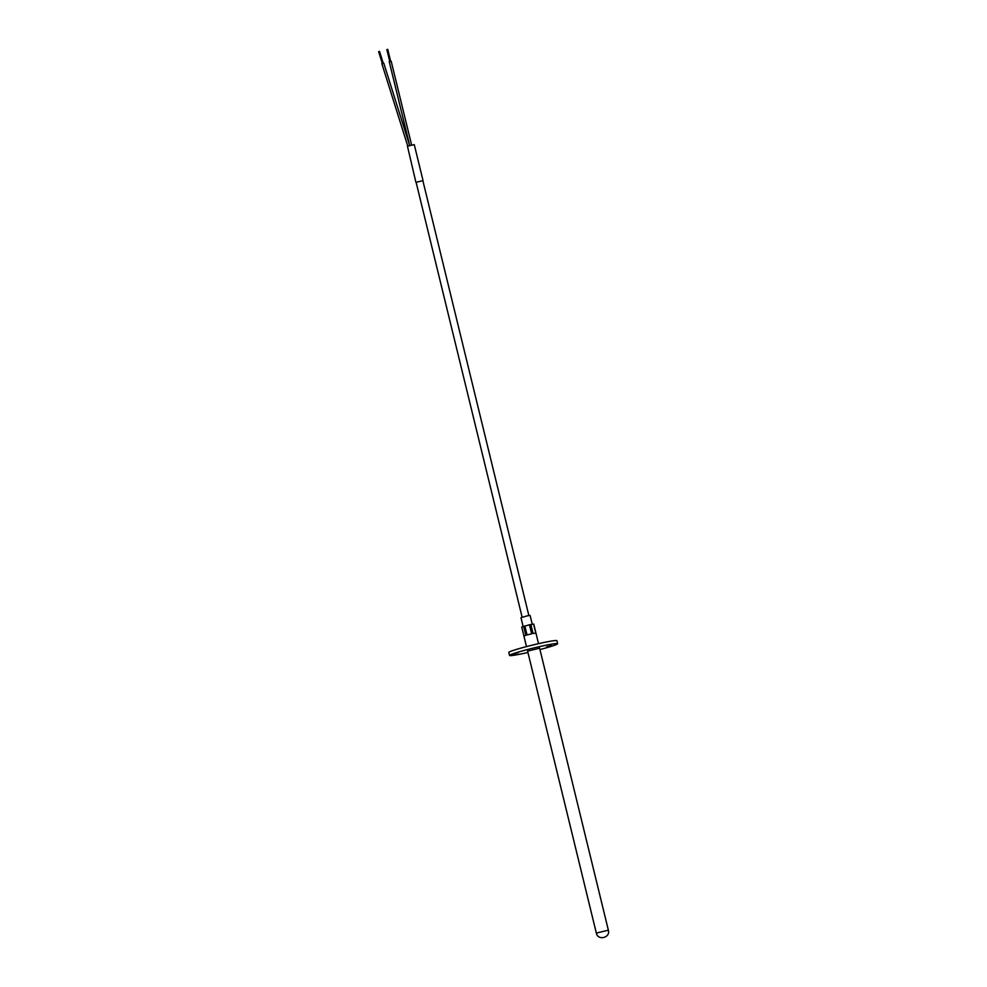 <?xml version="1.0" encoding="UTF-8"?>
<svg xmlns="http://www.w3.org/2000/svg" width="987" height="987" viewBox="0 0 987 987"><rect width="100%" height="100%" fill="white"/><g stroke="black" fill="none" stroke-linecap="round" stroke-linejoin="round"><path stroke-width="1.48" d="M523.603 626.289L525.8 635.32L523.924 636.047L521.728 627.029L529.451 624.783L533.757 624.105L535.953 633.148M533.585 624.068L535.793 633.086L533.054 633.506L530.858 624.487M529.451 624.783L531.648 633.814L527.046 634.962L524.85 625.931M532.264 624.265L530.105 615.432L527.391 615.826L520.976 617.665L523.122 626.486M527.601 651.136L539.63 648.2M518.496 652.555L513.635 653.949L518.496 652.555M551.486 645.51L546.625 646.892L551.486 645.51M539.951 649.557A24.749 1.53 166.3 0 0 557.643 643.721A24.749 1.53 166.3 0 0 543.331 645.782A24.749 1.53 166.3 0 0 509.539 655.442A24.749 1.53 166.3 0 0 523.85 653.382A24.749 1.53 166.3 0 0 527.934 652.481M557.643 643.721L556.915 640.711A24.749 1.53 166.3 0 0 542.603 642.771A24.749 1.53 166.3 0 0 508.811 652.444L509.539 655.442M423.041 180.621L414.269 144.608L407.446 146.175L415.922 182.348L423.041 180.621L415.922 182.348M383.19 63.217L382.401 63.526M391.099 61.268L389.359 61.7M387.706 49.375L386.892 49.572M378.675 51.694L379.539 51.435L383.24 63.205M411.419 144.633L411.665 145.249M608.362 930.173C610.645 937.823 597.826 940.944 596.333 933.097L608.362 930.173L539.581 648.027M596.333 933.097L527.564 650.964M526.49 646.608L521.728 627.041M538.52 643.672L533.757 624.105M522.123 617.183L416.107 182.262M528.859 615.543L422.843 180.609M383.733 63.082L409.716 145.706M409.691 145.496L389.26 61.7M386.855 49.572L389.766 61.515M378.638 51.719L382.339 63.489M411.616 145.027L391.185 61.231M381.858 63.674L407.791 146.175M387.743 49.35L390.655 61.305"/></g></svg>
